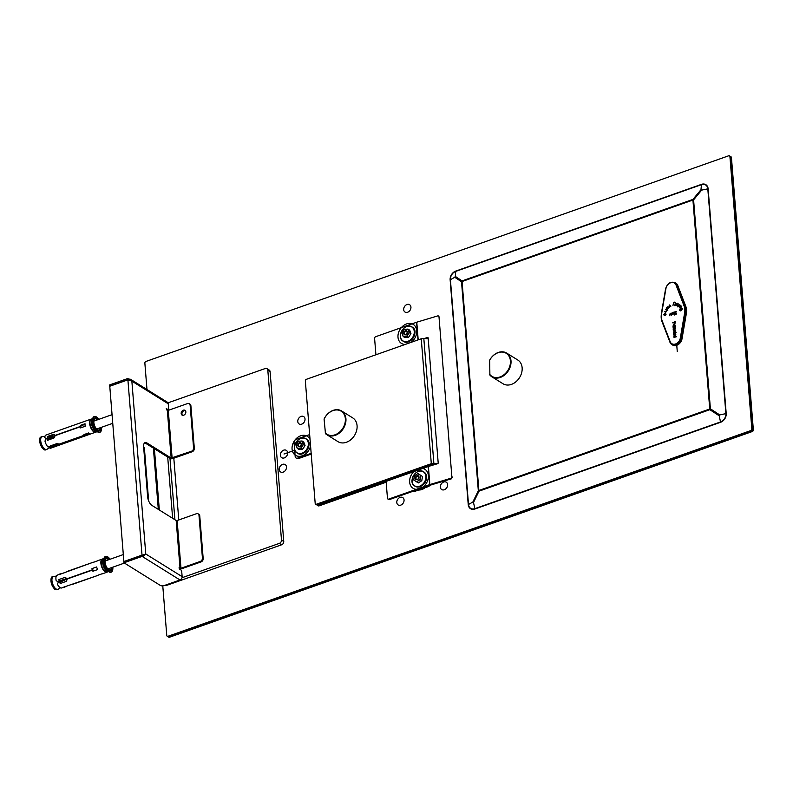 <?xml version="1.0" encoding="UTF-8"?>
<svg xmlns="http://www.w3.org/2000/svg" width="793" height="793" viewBox="0 0 793 793"><rect width="100%" height="100%" fill="white"/><g stroke="black" fill="none" stroke-linecap="round" stroke-linejoin="round"><path stroke-width="1.19" d="M429.846 484.582L428.389 466.472A2.795 1.239 175.4 0 0 428.18 466.542L387.271 480.974A1.398 1.071 -58.1 0 0 386.201 482.64L387.46 498.252A1.398 1.071 -58.1 0 0 388.729 499.084L429.637 484.652A2.795 1.239 -4.6 0 1 429.846 484.582L450.731 478.308A1.398 1.13 -52.2 0 0 451.861 476.682L438.995 316.803A1.398 1.13 -52.2 0 0 437.667 315.921L416.781 322.196A2.795 1.239 -4.6 0 0 416.563 322.265L375.664 336.708A1.398 1.071 -58.1 0 0 374.593 338.363L375.852 353.975A1.398 1.071 -58.1 0 0 376.179 354.679M428.389 466.472L437.627 463.687A0.704 0.565 -52.2 0 0 438.192 462.884L428.151 337.967A0.704 0.565 -52.2 0 0 427.477 337.531L424.305 338.482M387.886 499.025L388.649 499.501A1.398 1.071 -58.1 0 0 389.492 499.56L430.391 485.128A1.398 0.615 175.4 0 1 430.5 485.088L451.386 478.813L450.731 478.308M428.151 338.036A0.704 0.565 -52.2 0 0 428.131 338.036L426.198 338.621M112.11 567.421A6.988 3.222 -109.4 0 1 110.614 570.91L110.614 570.91A6.988 3.222 -109.4 0 1 105.251 565.389A6.988 3.222 -109.4 0 1 105.965 557.737A6.988 3.222 -109.4 0 1 109.315 559.511M98.302 575.113A6.988 3.222 -109.4 0 1 97.807 575.431L72.649 584.312M65.541 586.483A6.988 3.222 -109.4 0 1 64.798 587.078L63.628 587.494M58.969 574.32L60.139 573.904A6.988 3.222 -109.4 0 1 61.101 573.904L65.512 572.348M67.98 571.138L93.148 562.257A6.988 3.222 -109.4 0 1 93.743 562.197L97.212 560.968M103.04 558.916L97.767 560.621A6.988 3.222 70.6 0 0 97.212 560.978L92.523 562.624A6.988 3.222 -109.4 0 1 93.029 562.296L59.277 574.548A6.988 3.222 -109.4 0 1 60.02 573.944L56.64 575.431A6.988 3.222 -109.4 0 0 56.164 580.664L58.167 581.874L59.336 581.457A6.988 3.222 -109.4 0 1 58.821 579.564L65.026 577.373L67.177 578.692L92.335 569.81A6.988 3.222 -109.4 0 1 91.978 568.601L96.657 566.955A6.988 3.222 70.6 0 0 97.589 569.592L92.91 571.238A6.988 3.222 -109.4 0 1 92.434 570.078L67.276 578.959L66.424 581.328L60.218 583.519A6.988 3.222 -109.4 0 1 59.425 581.725L58.256 582.141L57.463 584.332A6.988 3.222 -109.4 0 0 61.12 588.089L64.679 587.127A6.988 3.222 -109.4 0 1 63.727 587.127L97.688 575.47A6.988 3.222 -109.4 0 1 97.093 575.54L101.772 573.884A6.988 3.222 70.6 0 0 102.426 573.805L106.996 572.189A6.988 3.222 -109.4 0 1 101.633 566.668A6.988 3.222 -109.4 0 1 102.347 559.006A6.988 3.222 -109.4 0 1 102.991 558.926A6.919 3.182 70.6 0 0 102.515 559.025A6.919 3.182 70.6 0 0 101.821 566.608A6.919 3.182 70.6 0 0 107.134 572.07A6.919 3.182 70.6 0 0 107.531 571.852A6.988 3.222 -109.4 0 1 106.996 572.189L107.59 571.832M111.466 567.649A5.868 2.706 -109.4 0 1 110.247 569.86A5.868 2.706 -109.4 0 1 110.237 569.86A5.868 2.706 -109.4 0 1 105.737 565.221A5.868 2.706 -109.4 0 1 106.331 558.787A5.868 2.706 -109.4 0 1 108.671 559.739M59.336 581.457L59.822 581.289A5.868 2.706 -109.4 0 1 59.336 579.386M92.335 569.81L92.821 569.642A5.868 2.706 -109.4 0 1 92.474 568.432M97.589 569.582L92.91 571.238M93.405 571.059A5.868 2.706 -109.4 0 1 92.92 569.899L92.434 570.078M92.92 569.899L67.276 578.959M66.424 581.328L60.218 583.519M60.734 583.341A5.868 2.706 -109.4 0 1 59.911 581.556L59.425 581.725M59.911 581.556L58.256 582.141M60.912 581.646L60.536 580.585L64.947 579.326L64.867 580.248L60.912 581.646M100.85 427.516A6.988 3.222 -109.4 0 1 99.353 431.015A6.988 3.222 -109.4 0 1 93.237 422.064A6.988 3.222 -109.4 0 1 94.704 417.832A6.988 3.222 -109.4 0 1 98.064 419.616M96.3 431.947A6.988 3.222 -109.4 0 1 95.735 432.284A6.988 3.222 -109.4 0 1 89.629 423.343A6.988 3.222 -109.4 0 1 91.086 419.11L46.143 434.97A6.988 3.222 -109.4 0 0 44.695 437.558L46.182 438.539L47.352 438.132A6.988 3.222 -109.4 0 1 47.392 436.487L53.597 434.296L55.203 435.357L80.361 426.485A6.988 3.222 -109.4 0 1 80.351 425.405L85.029 423.749A6.988 3.222 70.6 0 0 85.049 424.949A6.988 3.222 70.6 0 0 85.228 426.247L80.549 427.903A6.988 3.222 -109.4 0 1 80.38 426.733L55.223 435.605L53.894 438.043L47.689 440.234A6.988 3.222 -109.4 0 1 47.372 438.38L46.202 438.797L44.973 441.037A6.988 3.222 -109.4 0 0 47.897 446.905L51.585 446.806A6.988 3.222 -109.4 0 1 50.494 445.864L56.709 443.674L59.425 444.04L84.583 435.159A6.988 3.222 -109.4 0 1 83.889 434.614L88.578 432.958A6.988 3.222 70.6 0 0 90.095 433.9L85.406 435.555A6.988 3.222 -109.4 0 1 84.742 435.258L59.584 444.139L58.979 445.091L52.774 447.282A6.988 3.222 -109.4 0 1 51.733 446.905L50.009 448.214L49.929 447.193M96.34 431.927L50.792 448.154A6.988 3.222 -109.4 0 1 50.009 448.214M100.205 427.744A5.868 2.706 -109.4 0 1 98.986 429.955A5.868 2.706 -109.4 0 1 93.852 422.441A5.868 2.706 -109.4 0 1 95.081 418.882A5.868 2.706 -109.4 0 1 97.42 419.834M47.372 438.38L47.986 438.757A5.868 2.706 -109.4 0 0 48.195 440.056M80.38 426.733L80.985 427.11A5.868 2.706 -109.4 0 0 81.064 427.714M51.733 446.905L51.515 445.953M58.979 445.091L58.89 444.03L52.685 446.221A5.868 2.706 -109.4 0 1 51.654 445.904M52.774 447.282L52.685 446.221M84.742 435.258L84.663 434.336M88.925 433.265L85.327 434.534A5.868 2.706 -109.4 0 1 84.752 434.306M85.406 435.555L85.327 434.534M51.585 446.806L51.505 445.815A5.868 2.706 -109.4 0 1 51.218 445.607M84.583 435.159L84.524 434.386M47.967 438.509A5.868 2.706 -109.4 0 1 48.036 436.884L54.211 434.703M80.965 426.862A5.868 2.706 -109.4 0 1 80.965 425.791L85.02 424.364M47.392 436.487L48.036 436.884M80.351 425.405L80.965 425.791M48.938 439.114L48.849 438.123L48.492 438.489A4.48 1.982 -4.6 0 1 53.19 436.834L52.893 437.716L48.938 439.114A4.203 1.864 -4.6 0 1 52.893 437.716M52.814 436.725L52.814 436.725A4.203 1.864 -4.6 0 0 48.898 438.073M52.437 445.309L51.922 445.369A4.48 3.45 -58.1 0 0 56.62 443.713L56.402 443.911M675.933 283.16A6.988 5.373 121.9 0 1 677.728 285.391L685.767 306.306L685.013 305.83L676.964 284.925A6.988 5.373 -58.1 0 0 675.18 282.695L675.933 283.16M674.982 312.938L676.27 314.117L676.3 313.066L674.972 312.343L676.409 311.52L674.902 311.808L674.833 312.848L676.201 313.592L674.932 314.296L676.27 314.147L675.299 314.732M670.125 313.453L669.589 315.733L670.055 313.998L670.531 314.811L670.848 313.721L671.592 314.91L670.997 313.136L670.491 314.226L670.125 313.463M670.174 313.493L669.768 315.703M670.055 313.998L670.561 314.791M670.848 313.721L671.433 315.128M671.076 313.176L670.858 313.731M674.06 312.105L673.564 312.244L674.387 314.831L674.01 312.511M673.138 312.581L671.899 313.017L672.028 314.573L672.672 314.682L673.138 312.581L672.127 313.156L672.028 314.573L672.672 314.682M673.366 312.72L672.722 312.601M672.147 313.879L672.87 314.504L672.375 314.018L672.87 314.504L673.267 313.701L672.514 312.779L672.147 313.879L672.642 314.365L673.039 313.562L672.514 312.779M669.272 307.397L669.441 304.958L670.908 306.187L669.461 305.414L669.272 307.397M669.49 307.238L669.153 305.166M672.672 322.83L675.339 321.472L674.734 323.891L673.782 322.444L672.672 322.83M679.621 306.395L680.82 305.602A0.704 0.545 121.9 0 1 680.652 305.84A1.318 1.021 121.9 0 1 681.276 306.187L681.137 307.169L680.414 307.228A2.151 1.655 121.9 0 1 680.216 307.03L679.542 307.01L680.354 307.813L679.383 307.575L679.373 306.653A1.408 1.08 -58.1 0 1 679.631 306.405L680.87 305.464M676.726 304.879L677.747 304.809L676.726 304.879M665.654 309.647L667.795 310.311M673.891 304.086L673.544 303.481L672.92 305.335L673.544 303.521M674.01 305.117L673.554 303.491L674.129 302.103A0.664 0.506 121.9 0 1 674.337 302.103L674.357 302.43A0.892 0.684 -58.1 0 0 674.169 302.44L673.881 302.648A1.566 1.209 -58.1 0 0 673.772 302.946L674.01 305.117M674.189 305.077L673.673 303.947M673.376 327.915L673.088 328.054A1.517 1.16 121.9 0 1 673.029 327.806L674.982 326.359L675.715 326.746L675.061 327.321L673.356 327.777A1.279 0.981 -58.1 0 0 673.376 327.915M680.107 308.764L680.374 310.43L681.227 308.11L682.238 308.715L681.593 310.321L681.921 308.893L681.336 308.437L680.463 310.767L679.542 310.182L680.107 308.764M668.301 307.654L668.301 308.586L667.448 308.973A1.645 1.269 -58.1 0 1 667.25 308.784L666.596 307.743A0.674 0.525 121.9 0 1 666.804 307.843A1.318 1.011 121.9 0 1 667.161 306.99L668.043 306.762L668.043 307.555A2.478 1.903 121.9 0 1 667.855 307.862L667.795 308.636L668.677 307.654M675.2 304.77L675.408 303.184A1.259 0.962 -58.1 0 0 675.259 303.194L675.299 302.867A1.388 1.071 121.9 0 1 675.547 302.847L675.676 305.087L674.942 305.82L674.803 305.047L675.428 304.909L675.626 303.322M674.268 326.27L672.989 326.835L673.356 324.724A0.674 0.515 121.9 0 1 673.961 325.021A1.963 1.507 121.9 0 1 674.03 325.299L674.536 325.655L674.258 324.446L674.932 325.189L674.556 326.151A1.685 1.299 121.9 0 1 674.268 326.26M673.505 326.062L674.109 326.121A2.815 2.171 121.9 0 1 673.961 325.606L673.406 325.09L673.178 325.586A0.753 0.585 -58.1 0 0 673.505 326.062L673.782 326.002M675.24 305.652L675.13 305.057M675.725 303.352L675.517 303.005A1.388 1.071 121.9 0 1 675.775 302.985L676.052 303.679M673.763 336.896L674.714 335.667L675.814 336.173L675.557 336.856L676.548 336.5L674.149 337.352A0.724 0.555 121.9 0 1 673.763 336.906L674.942 335.806L676.042 336.321M678.431 305.959L679.849 304.512L678.342 306.594A1.517 1.17 121.9 0 1 678.114 306.861L677.549 306.851A1.665 1.279 121.9 0 1 677.351 306.633L677.589 306.385A1.378 1.061 -58.1 0 0 677.708 306.514L679.819 304.492M677.708 306.514L678.362 305.91M679.839 310.013L680.602 310.578L680.067 310.152L680.81 310.35L681.455 308.249L682.456 308.864M680.691 310.906L679.77 310.321L680.335 308.903M681.742 310.222L682.149 309.032L681.336 308.437M677.044 303.848A0.942 0.724 121.9 0 1 678.084 303.481L678.154 304.71L676.845 305.513L676.598 304.135A2.131 1.645 -58.1 0 1 676.647 304.036L677.896 304.522L677.728 303.61L676.816 303.719A0.942 0.724 121.9 0 1 677.856 303.332L678.015 303.392M673.485 333.357L675.438 331.91L676.161 332.297L675.507 332.872L673.802 333.328A1.279 0.981 -58.1 0 0 673.822 333.466L673.535 333.605A1.517 1.16 121.9 0 1 673.475 333.357L675.448 332.128M673.039 327.806L674.694 326.726M674.635 331.851L673.426 332.277L675.061 330.879L673.297 330.572L675.021 330.344A0.783 0.605 121.9 0 1 675.378 330.879L674.962 331.712A1.616 1.239 -58.1 0 1 674.635 331.841M664.405 315.178L663.791 314.712L664.881 313.532L665.813 314.385L664.633 315.535L664.782 313.919L664.405 315.178L664.058 314.672M684.637 312.839A13.977 10.755 -58.1 0 0 684.081 305.969L676.042 285.054A6.294 4.837 -58.1 0 0 670.65 282.764A6.294 4.837 -58.1 0 0 665.912 288.632L661.59 313.909A13.977 10.755 -58.1 0 0 662.135 320.778L670.184 341.684A6.294 4.837 -58.1 0 0 675.577 343.974A6.294 4.837 -58.1 0 0 680.305 338.115L684.637 312.839L686.351 313.513A14.68 11.29 -58.1 0 0 685.767 306.306M674.942 335.806L675.814 336.173M673.644 332.198L675.289 331.018L674.387 330.572M674.04 328.292L673.812 329.957L673.148 329.244L674.08 327.896L675.19 328.5L674.159 329.848L674.04 328.292L674.367 329.769M673.812 329.957L673.148 329.244L674.308 328.034L675.418 328.649M674.308 328.034L675.19 328.5M674.734 323.891L673.782 322.444M681.137 307.169L680.632 307.367M679.641 307.406L680.225 307.515M680.354 307.813L679.383 307.575L679.601 306.792A1.408 1.08 121.9 0 1 679.849 306.544M665.149 311.927L665.951 313.007L664.554 311.48L666.655 311.015L665.158 311.927M664.326 315.564L663.791 314.712L665.109 313.671L666.041 314.524M665.109 313.671L665.813 314.385M681.455 308.249L682.238 308.715M680.463 310.767L679.77 310.321M668.271 306.901L667.399 307.139L668.043 306.762M667.537 308.527L668.529 307.793M667.557 309.022A1.645 1.269 121.9 0 1 667.478 308.923L666.338 308.051M667.617 310.628L665.605 309.191L667.617 310.628M673.426 303.065L674.129 302.103M672.92 305.335L673.654 303.213M677.073 305.652L676.825 304.274A2.131 1.645 121.9 0 1 676.875 304.175L678.124 304.661L677.728 303.61M675.775 302.985L675.824 303.531M674.199 325.873L674.833 325.378L674.258 324.823M674.486 333.843L674.258 335.508L673.594 334.795L674.526 333.447L675.646 334.061L674.605 335.399L674.486 333.843L674.813 335.32M674.258 335.508L673.594 334.795L674.754 333.585L675.864 334.2M674.754 333.585L675.646 334.061M676.3 313.066L674.972 312.343M676.409 311.52L675.13 311.956L675.061 312.987M673.723 312.353L674.298 315.019M676.528 313.215L675.983 312.967M675.031 337.263L675.725 336.45L675.031 337.263L674.308 336.966L675.031 337.263L675.497 336.311L674.744 336.034L674.08 336.827L674.803 337.114L674.08 336.827M675.725 336.45L674.744 336.034M675.2 334.666A0.654 0.496 -58.1 0 0 675.329 334.17L674.793 333.734L674.893 334.914A0.734 0.565 -58.1 0 0 675.21 334.676L675.428 334.815A0.654 0.496 -58.1 0 0 675.557 334.309L674.793 333.734M674.754 329.115A0.654 0.496 -58.1 0 0 674.883 328.609L674.347 328.183L674.446 329.363A0.734 0.565 -58.1 0 0 674.754 329.125L674.982 329.264A0.654 0.496 -58.1 0 0 675.111 328.758L674.347 328.183M673.881 325.982A2.815 2.171 121.9 0 1 673.743 325.467L673.406 325.09M675.121 322.682L675.061 321.988L674.09 322.335L674.694 323.494L675.121 323.019A1.318 1.011 -58.1 0 0 675.111 322.682L675.061 321.988M674.149 323.029L674.922 323.633L675.121 323.019M675.557 336.856L676.568 336.718M675.428 334.815A0.734 0.565 -58.1 0 1 675.121 335.062L674.893 334.914M675.557 334.309L675.021 333.873L675.557 334.309M674.486 335.647L673.822 334.943M675.458 332.168L676.062 332.178M673.535 330.869L675.289 330.086M675.289 331.018L674.605 330.711L675.289 331.018M674.982 329.264A0.734 0.565 -58.1 0 1 674.674 329.501L674.446 329.363M675.111 328.758L674.575 328.322L675.111 328.758M674.04 330.096L673.376 329.392M675.012 326.617L675.616 326.617M673.198 326.686L673.584 324.862A0.674 0.515 121.9 0 1 673.872 324.843M674.486 324.585L675.16 325.328M674.377 323.167L674.922 323.633L674.377 323.167M674.962 324.04L674.06 323.296M672.86 322.573L675.358 321.69M680.453 306.138L680.037 306.445A2.389 1.844 121.9 0 1 680.414 306.792L681.167 307.03L681.009 306.336L680.453 306.138L681.237 306.475L680.672 306.276L681.237 306.475L680.652 306.921M680.424 306.782L680.939 306.891L680.424 306.782M667.23 308.219L667.31 308.299A2.538 1.953 121.9 0 1 667.647 307.734L667.28 307.238L667.062 307.952A0.734 0.565 -58.1 0 0 667.24 308.209M667.647 307.734L668.003 307.228L667.28 307.238M665.317 314.91L665.049 313.899L664.94 315.108L665.614 314.98M665.753 314.702L665.049 313.899M677.093 305.295L677.747 304.809M677.956 303.759L678.124 304.661L677.866 303.699M680.582 307.952L679.611 307.724M679.869 307.545L680.453 307.654L679.869 307.545M680.582 307.317A2.151 1.655 121.9 0 1 680.444 307.169L679.809 306.653M680.652 305.84L680.88 305.989A1.318 1.021 121.9 0 1 681.157 306.048M670.62 306.395L669.451 305.404M668.003 307.228L667.508 307.377L668.003 307.228M667.181 308.636L666.566 308.199L667.181 308.636M665.961 312.977L664.782 311.619L666.576 311.223M665.545 315.059L664.94 315.108M665.773 314.573L665.277 314.038L665.773 314.573M664.286 314.811L664.633 315.327M664.871 315.485L664.782 313.919M664.554 315.703L664.019 314.851M686.351 313.513L682.02 338.789L680.305 338.115M670.184 341.684L670.016 342.289A6.988 5.373 -58.1 0 0 671.81 344.519L672.563 344.995A6.988 5.373 -58.1 0 0 682.02 338.789M489.678 360.21L489.905 359.695A13.977 10.755 121.9 0 1 506.677 353.093L517.819 360.032A13.977 10.755 121.9 0 1 519.554 377.587A13.977 10.755 121.9 0 1 503.04 383.762L491.898 376.824A13.977 10.755 121.9 0 1 489.886 375.059L489.678 360.21A13.56 10.428 121.9 0 1 506.618 353.569A13.56 10.428 121.9 0 1 506.598 372.175A13.56 10.428 121.9 0 1 489.658 374.256M506.677 353.093A13.977 10.755 121.9 0 1 508.422 370.648A13.977 10.755 121.9 0 1 491.898 376.824M297.276 448.382L296.076 444.923L297.276 448.432L299.05 449.492M297.306 448.461L300.973 448.204L303.372 444.467L302.083 440.987L303.778 442.097M297.316 448.283L300.854 448.035L302.678 449.185M300.854 448.035L303.154 444.427L304.998 445.557M301.013 445.587A2.171 1.665 -58.1 0 0 299.932 442.643A2.171 1.665 -58.1 0 0 297.91 445.805A2.171 1.665 -58.1 0 0 301.013 445.587M302.083 440.987L298.376 441.314L296.057 444.923M302.004 440.987L298.376 441.235L296.076 444.923M299.893 446.271A1.675 1.289 121.9 0 1 298.495 444.447A1.675 1.289 121.9 0 1 300.924 443.594A1.675 1.289 121.9 0 1 299.893 446.271M417.465 479.279A1.675 1.289 121.9 0 1 416.067 477.455A1.675 1.289 121.9 0 1 418.506 476.603A1.675 1.289 121.9 0 1 417.465 479.279M413.758 480.013L418.357 482.887M416.603 481.906L420.112 479.626L421.807 480.677L422.431 476.593M416.553 481.708L420.112 479.626L420.786 475.453L422.451 476.484L419.606 474.601L417.891 473.56L414.402 475.82L413.777 479.904M418.367 475.869A2.171 1.665 -58.1 0 0 415.403 477.792A2.171 1.665 -58.1 0 0 417.812 479.388A2.171 1.665 -58.1 0 0 418.367 475.869M417.941 473.56L420.786 475.453L417.842 473.659M403.191 336.5L401.992 333.03L403.201 336.539L404.965 337.61M403.221 336.569L406.898 336.321L409.287 332.574L407.999 329.095L409.694 330.166L410.923 333.675M403.231 336.391L406.769 336.143L408.603 337.303M406.769 336.143L409.079 332.545L410.952 333.615L408.603 337.352L404.926 337.62M406.938 333.694A2.171 1.665 -58.1 0 0 405.847 330.75A2.171 1.665 -58.1 0 0 403.825 333.912A2.171 1.665 -58.1 0 0 406.938 333.694M407.999 329.095L404.301 329.432L401.992 333.03M403.201 336.539L401.922 333.06L404.291 329.353L407.969 329.085L404.301 329.432M405.808 334.378A1.675 1.289 121.9 0 1 404.41 332.564A1.675 1.289 121.9 0 1 406.839 331.702A1.675 1.289 121.9 0 1 405.808 334.378M324.089 419.16L324.268 418.654A13.977 10.755 121.9 0 1 341.624 410.982L352.756 417.921A13.977 10.755 121.9 0 1 354.501 435.466A13.977 10.755 121.9 0 1 337.977 441.651L326.845 434.713A13.977 10.755 121.9 0 1 325.477 433.642L324.089 419.16A13.56 10.428 121.9 0 1 340.792 410.972A13.56 10.428 121.9 0 1 342.249 429.132A13.56 10.428 121.9 0 1 325.189 432.859M341.624 410.982A13.977 10.755 121.9 0 1 343.359 428.527A13.977 10.755 121.9 0 1 326.845 434.713M428.21 338.77L423.819 338.452A3.073 1.358 -4.6 0 0 421.252 338.77L306.415 379.302A1.398 1.071 121.9 0 0 305.345 380.967L315.188 503.377A1.398 1.071 121.9 0 0 316.466 504.219L431.303 463.687A3.073 1.358 -4.6 0 1 433.87 463.36L437.756 463.637M316.466 504.219L317.22 504.685A1.398 1.071 121.9 0 1 316.377 504.626L318.271 505.805A1.398 1.071 -58.1 0 0 319.113 505.865L318.36 505.399A1.398 1.071 121.9 0 1 317.517 505.329A1.398 1.071 -58.1 0 0 318.36 505.399L386.835 481.232L318.36 505.399L317.22 504.685L431.233 464.45A3.777 1.675 -4.6 0 1 434.386 464.044L433.454 463.984A1.675 0.743 -4.6 0 0 432.056 464.153L317.22 504.685A1.398 1.071 121.9 0 1 316.377 504.626L315.624 504.15M433.374 464.976A1.675 0.743 -4.6 0 0 432.373 465.154L431.828 465.342A3.073 1.358 -4.6 0 1 433.077 465.055M309.657 434.604L296.195 439.352A2.795 2.151 -58.1 0 0 294.054 442.682L294.441 447.5M294.57 449.086L295.165 456.421A2.795 2.151 -58.1 0 0 296.027 457.967A2.795 2.151 -58.1 0 0 297.702 458.096L311.163 453.338M412.965 490.56A2.795 2.151 -58.1 0 0 414.65 490.679L427.516 486.139L428.27 486.615A2.795 2.151 -58.1 0 0 429.856 485.316M413.698 491.016L413.728 491.026A2.795 2.151 -58.1 0 0 415.403 491.154L428.27 486.615M319.113 505.865L386.241 482.174M296.027 457.967L296.78 458.433A2.795 2.151 -58.1 0 0 298.465 458.562L311.223 454.062M177.146 520.535L196.456 513.715A2.795 2.151 121.9 0 1 198.131 513.844A2.795 2.151 121.9 0 1 198.993 515.391L202.433 558.113A2.795 2.151 121.9 0 1 200.292 561.434L180.982 568.254L177.146 520.535L176.185 520.505L180.021 568.224L179.079 567.709L179.367 568.997L180.883 569.939A1.398 0.644 70.6 0 1 181.736 571.664L182.142 576.66L145.763 554L144.227 554.723L145.317 554.158M198.131 513.844L198.894 514.32A2.795 2.151 121.9 0 1 199.757 515.866L203.186 558.579A2.795 2.151 121.9 0 1 201.055 561.91L181.746 568.72A2.101 0.932 -4.6 0 1 179.159 568.779M167.977 409.555L166.808 409.971A1.398 0.644 70.6 0 0 167.174 410.04L168.344 409.624A1.398 0.644 70.6 0 1 167.977 409.555L166.282 408.573L166.56 409.862L168.285 410.358L187.594 403.548A2.795 2.151 121.9 0 1 189.269 403.677A2.795 2.151 121.9 0 1 190.132 405.223L193.571 447.936A2.795 2.151 121.9 0 1 191.43 451.267L171.159 458.047L146.903 442.94A6.988 3.222 70.6 0 0 145.079 442.603A6.988 3.222 70.6 0 0 143.622 446.826L147.637 496.795A6.988 3.222 70.6 0 0 151.929 505.399L176.185 520.505M189.269 403.677L190.023 404.143A2.795 2.151 121.9 0 1 190.885 405.689L194.325 448.412A2.795 2.151 121.9 0 1 192.184 451.732L172.884 458.552A2.101 0.932 -4.6 0 1 169.989 458.463L145.734 443.356A6.988 3.222 70.6 0 0 144.544 442.93M182.449 415.254A2.795 2.151 121.9 0 1 182.112 412.727A2.795 2.151 121.9 0 1 184.065 410.665A2.795 2.151 121.9 0 1 185.334 410.605M183.312 410.199A2.795 2.151 -58.1 0 0 181.27 412.529A2.795 2.151 -58.1 0 0 182.033 415.066A2.795 2.151 -58.1 0 0 185.334 413.827A2.795 2.151 -58.1 0 0 184.987 410.318A2.795 2.151 -58.1 0 0 183.312 410.199M168.344 409.624A1.398 0.644 70.6 0 0 168.631 408.782L168.235 403.786L131.856 381.126L145.763 554L123.956 561.503M182.142 576.66A2.795 2.151 -58.1 0 1 180.001 579.98L164.201 585.561A2.795 1.239 -4.6 0 1 160.345 585.442L123.976 562.782L123.877 561.533L142.006 555.13L142.106 556.379L123.976 562.782M128.664 379.698L128.605 379.014L130.488 379.262L167.373 402.229A2.795 2.151 121.9 0 1 168.235 403.786M130.488 379.262L131.856 381.126L127.901 379.847L109.771 386.25L123.867 561.444M144.227 554.723L142.671 555.546M144.475 554.565L142.819 555.635L142.918 556.884L145.763 554M109.85 386.221L109.662 384.912L127.802 378.509L127.901 379.758L109.761 386.161M142.819 555.635L142.006 555.13M180.001 579.98L142.106 556.379M128.605 379.014L127.802 378.509M180.021 568.224L180.982 568.254M266.954 368.626L269.224 370.044A2.795 2.151 -58.1 0 1 270.086 371.59L267.816 370.172A2.795 2.151 -58.1 0 0 266.954 368.626A2.795 2.151 -58.1 0 0 265.268 368.507L167.957 402.854M148.628 500.849L144.465 449.056A2.795 1.289 70.6 0 0 143.602 446.518M267.816 370.172L281.485 540.053A2.795 2.151 -58.1 0 1 279.344 543.383L281.614 544.791A2.795 2.151 -58.1 0 0 283.755 541.47L270.086 371.59M167.7 457.036L172.636 518.295M178.782 519.96L173.816 458.215M279.344 543.383L182.023 577.73M169.98 458.453L174.906 519.702M281.614 544.791L167.531 585.065A4.897 2.171 -4.6 0 1 164.062 585.601M473.5 502.484L472.846 502.048L478.328 490.728L478.982 491.164L473.5 502.484L474.858 508.65L720.53 421.945L719.172 415.77L709.844 409.684A2.795 1.358 -56.8 0 1 710.399 408.821L693.588 199.856L692.923 199.42L462.071 280.9A2.795 2.151 123.6 0 0 461.516 281.763L454.756 277.272L455.311 276.41L462.071 280.9A2.795 1.289 -109.4 0 0 462.071 281.515A2.795 1.239 175.4 0 0 461.516 281.763L478.328 490.728A2.795 1.239 175.4 0 1 478.883 490.48A2.795 1.289 70.6 0 0 478.982 491.164L709.844 409.684A2.795 1.289 70.6 0 1 709.745 409A2.795 1.239 -4.6 0 1 710.399 408.821L719.727 414.917L719.172 415.77M700.982 189.705L701.636 190.132L707.802 188.853A6.998 5.382 -58.1 0 0 701.438 184.67A1.398 0.644 70.6 0 0 701.438 184.363L455.767 271.067A1.398 0.644 -109.4 0 1 455.767 271.375L701.438 184.67L700.982 189.705L692.923 199.42A2.795 1.289 -109.4 0 0 692.923 200.034A2.795 1.239 -4.6 0 1 693.588 199.856L701.636 190.132M729.491 155.854L731.007 156.796A1.398 1.071 121.9 0 1 731.443 157.569L730.68 157.103L752.597 429.409A1.398 1.071 121.9 0 1 751.526 431.065L168.8 636.739A1.398 1.071 121.9 0 1 167.957 636.67A1.398 1.071 -58.1 0 0 168.8 636.739L751.526 431.065A1.398 1.071 -58.1 0 0 752.597 429.409L730.68 157.103A1.398 1.071 -58.1 0 0 730.254 156.33A1.398 1.071 121.9 0 1 730.68 157.103L729.927 156.627A1.398 1.071 -58.1 0 0 728.658 155.795L145.932 361.459A1.398 1.071 -58.1 0 0 144.861 363.125L146.983 389.541M162.773 585.849L166.768 635.431A1.398 1.071 -58.1 0 0 168.037 636.264L750.763 430.599A1.398 1.071 -58.1 0 0 751.833 428.934L729.927 156.627M428.18 338.373L427.258 338.7L428.18 338.373M731.443 157.569L753.35 429.875A1.398 1.071 121.9 0 1 752.279 431.541L169.553 637.205A1.398 1.071 121.9 0 1 168.711 637.146L167.194 636.204M110.039 559.253A8.386 3.856 70.6 0 0 103.814 559.095A8.386 3.856 70.6 0 0 108.086 571.208A8.386 3.856 70.6 0 0 112.834 567.164M98.788 419.358A8.386 3.856 70.6 0 0 92.484 419.745A8.386 3.856 70.6 0 0 97.638 431.917A8.386 3.856 70.6 0 0 101.583 427.268M677.262 351.547L676.766 345.302M310.053 439.491A11.181 8.604 -58.1 0 0 306.128 435.724A11.181 8.604 -58.1 0 0 292.885 443.773A11.181 8.604 -58.1 0 0 298.356 456.282A11.181 8.604 -58.1 0 0 310.569 445.864M279.225 469.525A4.332 3.331 121.9 0 1 284.4 464.252A4.332 3.331 121.9 0 1 284.935 470.963A4.332 3.331 121.9 0 1 279.225 469.525A4.332 3.331 -58.1 0 0 284.935 470.963A4.332 3.331 -58.1 0 0 284.4 464.252A4.332 3.331 -58.1 0 0 279.225 469.525M297.771 421.559A4.332 3.331 121.9 0 1 302.946 416.285A4.332 3.331 121.9 0 1 303.481 422.986A4.332 3.331 121.9 0 1 297.771 421.559A4.332 3.331 121.9 0 1 302.946 416.285A4.332 3.331 121.9 0 1 303.481 422.986A4.332 3.331 121.9 0 1 297.771 421.559M307.625 454.587A10.487 8.069 121.9 0 1 300.884 456.966M294.669 450.265L284.013 454.022M287.641 452.744A4.332 3.331 121.9 0 1 282.477 458.017A4.332 3.331 121.9 0 1 281.931 451.316A4.332 3.331 121.9 0 1 287.641 452.744M425.018 485.128A11.181 8.604 -58.1 0 0 422.263 468.366A11.181 8.604 -58.1 0 0 409.753 482.957A11.181 8.604 -58.1 0 0 425.018 485.128M396.797 502.534A4.332 3.331 121.9 0 1 401.972 497.261A4.332 3.331 121.9 0 1 402.507 503.971A4.332 3.331 121.9 0 1 396.797 502.534A4.332 3.331 -58.1 0 0 402.507 503.971A4.332 3.331 -58.1 0 0 401.972 497.261A4.332 3.331 -58.1 0 0 396.797 502.534M440.373 487.16A4.332 3.331 121.9 0 1 445.547 481.886A4.332 3.331 121.9 0 1 446.082 488.587A4.332 3.331 121.9 0 1 440.373 487.16A4.332 3.331 121.9 0 1 445.547 481.886A4.332 3.331 121.9 0 1 446.082 488.587A4.332 3.331 121.9 0 1 440.373 487.16M424.989 487.774A10.487 8.069 121.9 0 1 418.684 489.995M411.052 342.378A11.181 8.604 -58.1 0 0 416.731 332.089A11.181 8.604 -58.1 0 0 412.043 323.831A11.181 8.604 -58.1 0 0 398.621 332.406A11.181 8.604 -58.1 0 0 405.183 344.44M403.687 309.666A4.332 3.331 121.9 0 1 408.861 304.393A4.332 3.331 121.9 0 1 409.396 311.094A4.332 3.331 121.9 0 1 403.687 309.666A4.332 3.331 121.9 0 1 408.861 304.393A4.332 3.331 121.9 0 1 409.396 311.094A4.332 3.331 121.9 0 1 403.687 309.666M418.198 339.85L416.781 322.196M429.637 484.652L428.18 466.542M452.516 477.188L451.861 476.682M388.729 499.084L389.492 499.56M428.131 338.036L427.477 337.531M417.99 339.929L416.563 322.265M108.235 571.565A6.919 3.182 -109.4 0 1 107.154 571.247A6.919 3.182 -109.4 0 1 103.477 566.024A6.919 3.182 -109.4 0 1 103.06 559.64A6.919 3.182 -109.4 0 1 103.705 558.708M107.154 571.247L108.968 571.495A6.988 3.222 -109.4 0 1 103.605 565.974A6.988 3.222 -109.4 0 1 104.309 558.312L103.06 559.64M108.274 571.594L107.263 571.951A6.85 3.152 -109.4 0 1 102.01 566.539A6.85 3.152 -109.4 0 1 102.693 559.035A6.85 3.152 -109.4 0 1 102.703 559.035L103.714 558.678M103.496 558.896A6.85 3.152 70.6 0 0 103.358 566.063A6.85 3.152 70.6 0 0 107.967 571.555M60.248 580.991L64.947 579.326M51.258 578.444A6.433 2.964 70.6 0 0 51.674 584.302A6.433 2.964 70.6 0 0 55.024 589.13M57.086 589.655C55.47 588.981 55.56 591.856 51.674 584.441C50.603 579.356 50.891 576.789 52.526 576.739L52.536 576.739A6.85 3.152 70.6 0 0 52.526 576.739A6.85 3.152 70.6 0 0 51.842 584.253A6.85 3.152 70.6 0 0 57.086 589.655L57.869 589.377A6.85 3.152 -109.4 0 1 57.869 589.377A6.85 3.152 -109.4 0 1 52.625 583.975A6.85 3.152 -109.4 0 1 53.309 576.461L53.309 576.461A6.85 3.152 -109.4 0 1 53.527 576.402M58.067 589.288A6.85 3.152 -109.4 0 1 57.879 589.377L58.266 589.179A6.84 3.152 70.6 0 1 52.834 584.312A6.84 3.152 70.6 0 1 53.389 576.442A6.84 3.152 70.6 0 1 53.746 576.372L52.536 576.739M66.612 580.754A5.313 2.448 -109.4 0 1 65.532 577.71M66.781 580.248A5.036 2.32 -109.4 0 1 65.988 577.988M60.536 580.585L64.491 579.197M92.454 418.773L91.443 419.13A6.85 3.152 -109.4 0 0 90.005 423.274A6.85 3.152 -109.4 0 0 96.003 432.046L97.014 431.689A6.919 3.182 -109.4 0 1 95.903 431.342A6.919 3.182 -109.4 0 1 91.473 422.719A6.919 3.182 -109.4 0 1 91.81 419.745A6.919 3.182 -109.4 0 1 92.444 418.813M95.903 431.342L97.708 431.59A6.988 3.222 -109.4 0 1 91.591 422.639A6.988 3.222 -109.4 0 1 93.059 418.417L91.81 419.745M91.78 419.011L91.086 419.11A6.988 3.222 -109.4 0 1 91.74 419.031M91.71 419.031A6.919 3.182 70.6 0 0 89.817 423.303A6.919 3.182 70.6 0 0 92.375 430.183A6.919 3.182 70.6 0 0 96.27 431.957M92.246 419.001A6.85 3.152 70.6 0 0 92.097 426.158A6.85 3.152 70.6 0 0 96.706 431.65M52.021 445.329A4.48 3.45 -58.1 0 0 55.956 443.931M52.705 445.081A4.203 3.231 -58.1 0 0 54.995 444.278M48.532 438.985A4.48 1.982 -4.6 0 1 53.23 437.33M39.997 438.539A6.433 2.964 70.6 0 0 40.413 444.407A6.433 2.964 70.6 0 0 43.774 449.225M45.003 436.229L41.276 436.834A6.85 3.152 70.6 0 0 40.582 444.348A6.85 3.152 70.6 0 0 45.835 449.75L46.618 449.482A6.85 3.152 -109.4 0 1 40.621 440.71A6.85 3.152 -109.4 0 1 42.059 436.566A6.85 3.152 -109.4 0 1 42.267 436.507M46.817 449.393A6.85 3.152 -109.4 0 1 46.618 449.482L47.015 449.284A6.84 3.152 70.6 0 1 41.444 444.04A6.84 3.152 70.6 0 1 42.485 436.467M54.211 437.399A5.313 2.448 -109.4 0 1 54.132 436.755A5.313 2.448 -109.4 0 1 54.281 434.752M54.519 436.804A5.036 2.32 -109.4 0 1 54.519 436.765A5.036 2.32 -109.4 0 1 54.628 434.98M677.728 285.391L676.042 285.054M662.135 320.778L669.907 342.17L671.81 344.519A6.988 5.373 -58.1 0 0 681.266 338.324L685.598 313.047A14.68 11.29 -58.1 0 0 685.013 305.83L684.081 305.969M661.59 313.909L661.392 314.167A14.68 11.29 -58.1 0 0 661.868 321.096M675.18 282.695C670.62 281.198 667.428 283.22 665.605 288.751L661.273 314.028L661.868 321.264L669.907 342.011M304.899 438.37A8.247 6.344 -58.1 0 0 294.51 447.609A8.247 6.344 -58.1 0 0 304.909 451.445A8.247 6.344 -58.1 0 0 304.899 438.37M297.306 453.11A8.386 6.453 -58.1 0 0 297.534 453.259A8.386 6.453 -58.1 0 0 307.446 449.552A8.386 6.453 -58.1 0 0 306.395 439.025A8.386 6.453 -58.1 0 0 306.167 438.886M305.027 438.291A8.386 6.453 -58.1 0 0 295.7 443.019A8.386 6.453 -58.1 0 0 297.078 452.972A8.386 6.453 -58.1 0 0 306.99 449.264A8.386 6.453 -58.1 0 0 305.949 438.737A8.386 6.453 -58.1 0 0 305.027 438.291C297.94 435.099 290.238 449.363 297.078 452.972L297.534 453.259C304.353 458.136 313.78 442.99 306.395 439.025L305.018 438.281M298.971 449.502L302.639 449.244L305.037 445.507L303.749 442.018M303.154 444.427L301.925 441.077M423.442 483.472A8.247 6.344 -58.1 0 0 421.41 471.111A8.247 6.344 -58.1 0 0 412.182 481.866A8.247 6.344 -58.1 0 0 423.442 483.472M414.888 486.119A8.386 6.453 -58.1 0 0 415.106 486.268A8.386 6.453 -58.1 0 0 424.047 483.879A8.386 6.453 -58.1 0 0 423.977 472.023A8.386 6.453 -58.1 0 0 423.749 471.894M423.601 483.601A8.386 6.453 -58.1 0 0 423.521 471.746A8.386 6.453 -58.1 0 0 413.609 475.453A8.386 6.453 -58.1 0 0 414.66 485.98A8.386 6.453 -58.1 0 0 423.601 483.601M418.268 482.937L421.777 480.657M417.852 473.619L414.422 475.84L413.807 479.884M419.933 479.507L420.577 475.483M404.291 329.412L401.972 333.04M404.886 337.61L408.564 337.352L410.952 333.615L409.674 330.136M409.079 332.545L407.84 329.184M410.814 326.478A8.247 6.344 -58.1 0 0 400.425 335.726A8.247 6.344 -58.1 0 0 410.824 339.553A8.247 6.344 -58.1 0 0 410.814 326.478M403.231 341.218A8.386 6.453 -58.1 0 0 403.449 341.367A8.386 6.453 -58.1 0 0 413.361 337.659A8.386 6.453 -58.1 0 0 412.32 327.132A8.386 6.453 -58.1 0 0 412.092 326.994M410.952 326.399A8.386 6.453 -58.1 0 0 401.625 331.127A8.386 6.453 -58.1 0 0 402.993 341.089A8.386 6.453 -58.1 0 0 412.905 337.382A8.386 6.453 -58.1 0 0 411.864 326.845A8.386 6.453 -58.1 0 0 410.952 326.399M421.252 338.77L431.303 463.687M423.819 338.452L433.87 463.36M415.403 491.154L414.65 490.679M298.465 458.562L297.702 458.096M198.993 515.391L199.757 515.866M145.734 443.356L146.903 442.94M194.325 448.412L193.571 447.936M192.184 451.732L191.43 451.267M202.433 558.113L203.186 558.579M172.121 458.076L168.285 410.358M200.292 561.434L201.055 561.91M190.132 405.223L190.885 405.689M142.76 555.516L142.006 555.041L127.901 379.847M167.323 410.328L171.159 458.047M144.465 449.056L143.82 449.284M281.485 540.053L283.755 541.47M154.397 448.749L159.334 510.008M153.386 448.124L158.313 509.374M455.767 271.067A7.355 5.66 -58.1 0 0 450.137 279.81L468.227 504.596A7.355 5.66 -58.1 0 0 474.918 508.997L720.579 422.282A1.398 0.644 -109.4 0 0 720.53 421.945A6.998 5.382 -58.1 0 0 725.882 413.629A1.398 0.615 175.4 0 0 726.21 413.54L708.129 188.764A7.355 5.66 -58.1 0 0 701.438 184.363M719.727 414.917L725.882 413.629L707.802 188.853A1.398 0.615 175.4 0 0 708.129 188.764M709.745 409L692.923 200.034L462.071 281.515L478.883 490.48L709.745 409M454.756 277.272L450.414 279.691L468.504 504.467L472.846 502.048M455.311 276.41L455.767 271.375A6.998 5.382 -58.1 0 0 450.414 279.691A1.398 0.615 175.4 0 1 450.137 279.81M169.553 637.205L168.037 636.264M752.279 431.541L750.763 430.599M468.227 504.596A1.398 0.615 175.4 0 0 468.504 504.467A6.998 5.382 -58.1 0 0 474.858 508.65A1.398 0.644 70.6 0 1 474.918 508.997M720.579 422.282A7.355 5.66 -58.1 0 0 726.21 413.54M753.35 429.875L751.833 428.934M105.965 557.737L104.309 558.312M110.614 570.91L108.968 571.495M56.253 576.124L53.746 576.372M60.367 587.791L58.266 589.179M123.311 554.575L105.112 560.998M124.432 563.07L107.898 568.908M94.704 417.832L93.059 418.417M99.353 431.015L97.708 431.59M48.551 438.331L52.982 436.685M41.276 436.834C40.433 438.38 38.698 436.091 40.324 444.298C42.693 448.927 44.527 450.751 45.835 449.75M51.912 446.043L52.893 445.636M55.867 444.586L57.839 443.892M49.939 447.351L47.015 449.284M51.932 445.369L56.64 443.783M112.051 414.67L93.852 421.093M112.755 423.323L96.647 429.003M299.001 449.512L302.668 449.254L305.047 445.537L303.778 442.048M295.997 444.942L298.376 441.235L302.054 440.977M297.276 448.432L295.997 444.962M423.977 472.023L423.521 471.746C416.702 466.869 407.275 482.015 414.66 485.98L415.106 486.268C418.119 487.794 421.103 487.001 424.086 483.889C427.457 479.031 427.427 475.076 423.977 472.023M418.317 482.937L421.807 480.677L422.471 476.534M422.451 476.494L419.606 474.601M413.738 479.963L414.402 475.82L417.891 473.56M412.32 327.132L410.943 326.399C403.865 323.207 396.153 337.481 402.993 341.089L403.449 341.367C410.268 346.244 419.705 331.097 412.32 327.132"/></g></svg>
